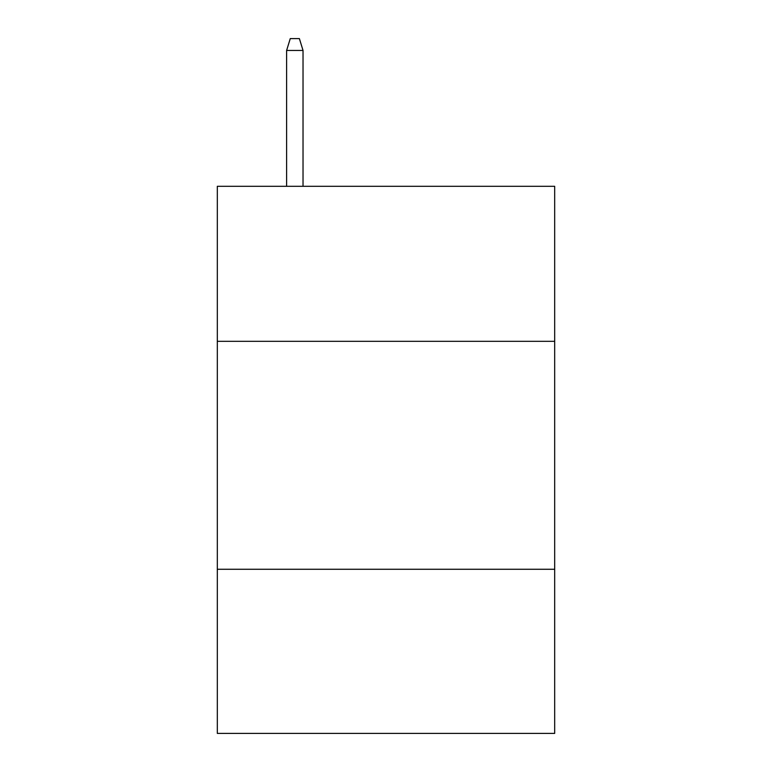 <?xml version="1.0" encoding="UTF-8"?>
<svg xmlns="http://www.w3.org/2000/svg" width="772" height="772" viewBox="0 0 772 772"><rect width="100%" height="100%" fill="white"/><g stroke="black" fill="none" stroke-linecap="round" stroke-linejoin="round"><path stroke-width="1.16" d="M554.682 341.32L554.682 186.313L217.318 186.313L217.318 341.32L554.682 341.32L554.682 733.4L217.318 733.4L217.318 341.32M554.682 569.273L217.318 569.273M303.029 186.313L303.029 50.45L286.615 50.45L286.615 186.313M286.615 50.45L290.262 38.6L299.382 38.6L303.029 50.45"/></g></svg>
